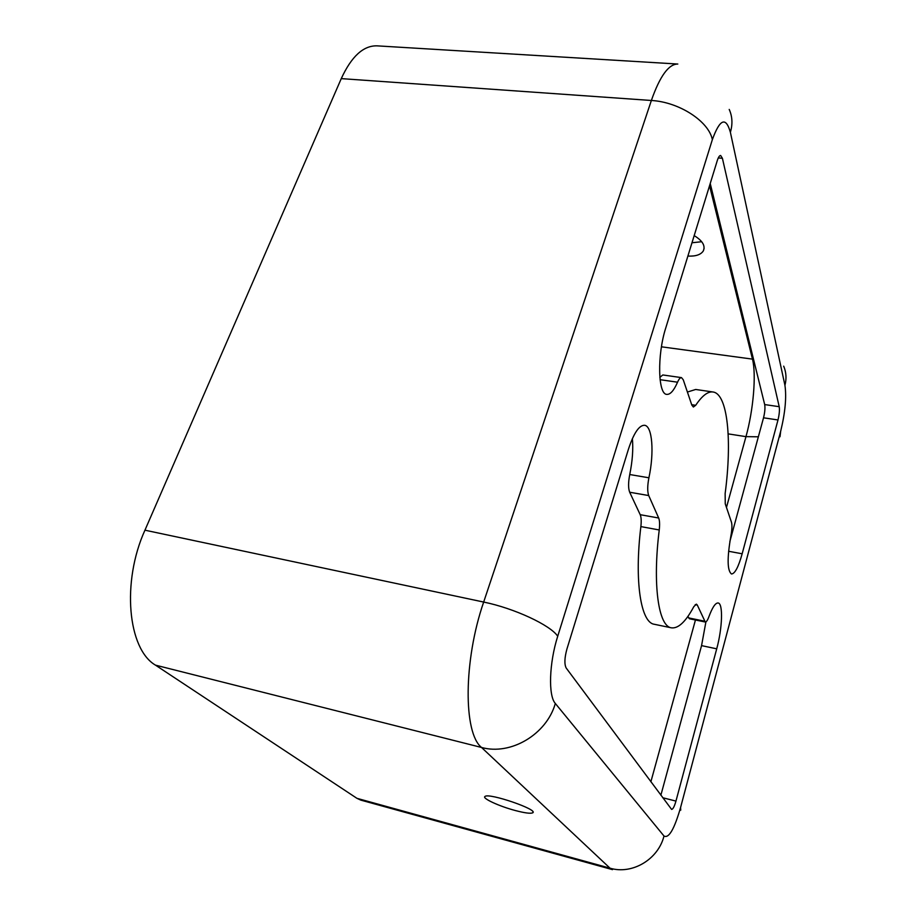 <?xml version="1.0" encoding="UTF-8"?>
<svg xmlns="http://www.w3.org/2000/svg" width="917" height="917" viewBox="0 0 917 917"><rect width="100%" height="100%" fill="white"/><g stroke="black" fill="none" stroke-linecap="round" stroke-linejoin="round"><path stroke-width="1.38" d="M677.548 382.194C678.924 379.042 680.242 377.517 681.491 377.621L683.245 379.764L691.831 405.108L693.378 407.022L695.694 405.291C702.124 395.697 707.89 391.261 713.013 391.995C727.766 393.783 732.202 440.607 725.141 493.529L725.255 503.857L731.457 522.174C732.247 525.143 732.053 529.762 730.872 536.055C727.032 558.086 727.238 570.729 731.502 573.985C734.895 573.778 738.449 567.05 742.162 553.788L777.994 419.963C779.312 414.484 779.725 410.059 779.209 406.69L722.401 158.286L720.636 155.477C719.49 155.489 718.366 157.208 717.266 160.635L665.731 328.045C657.008 355.074 657.959 394.631 666.842 394.379C670.327 394.631 673.892 390.562 677.548 382.194L660.068 379.684M628.317 449.594L566.912 649.064C564.505 657.925 564.264 664.24 566.19 668.023L671.599 809.402C672.952 809.298 674.408 806.524 675.955 801.091L716.716 648.823C722.378 628.294 723.261 603.409 718.137 602.985C715.478 602.756 712.406 607.295 708.944 616.625C707.592 620.293 706.365 622.081 705.265 622.013L697.31 605.071L696.404 604.131L693.814 606.653C685.767 621.703 678.282 628.764 671.37 627.824C658.498 626.288 652.388 585.012 659.243 529.969C659.862 524.49 659.667 520.512 658.681 518.013L648.72 495.558C647.322 491.695 647.379 485.781 648.904 477.791C654.348 452.654 652.4 425.981 644.559 425.282C639.08 425.144 633.67 433.248 628.317 449.594M729.863 541.546L763.529 417.797C764.87 412.341 765.259 407.927 764.686 404.569L710.228 183.515M694.18 235.612C702.514 240.69 705.563 245.79 703.328 250.914C700.794 254.754 695.648 256.462 687.899 256.061M691.98 242.764L701.7 241.721M712.349 139.636L557.719 636.249C549.157 662.991 548.148 695.728 555.324 703.465L663.988 836.017C668.802 838.7 674.327 829.197 680.574 807.522L780.654 431.357C785.216 412.558 786.648 397.221 784.941 385.346L730.379 132.277C725.897 116.47 719.879 118.923 712.349 139.636C708.818 121.353 679.188 101.993 651.368 100.48C659.896 76.134 668.711 63.984 677.812 64.041L377.002 45.85C363.384 45.495 351.475 56.418 341.262 78.621L144.943 530.186C121.457 581.951 127.761 649.098 155.489 665.146L356.942 798.329L360.839 800.128L612.499 869.637L610.011 868.181L356.942 798.329M515.618 810.605C524.937 813.035 530.634 813.769 532.697 812.817C539.127 809.837 488.795 792.563 485.001 796.46C481.62 798.203 499.49 806.41 515.618 810.605M660.87 795.222L701.562 645.625L705.907 621.875M671.37 627.824L654.234 624.259C640.845 622.597 634.186 581.401 640.868 526.599C641.476 521.143 641.247 517.177 640.204 514.689L629.681 492.234C628.202 488.371 628.214 482.48 629.738 474.536C632.443 461.262 633.326 449.284 632.386 438.601M687.406 392.04L695.694 389.473L713.013 391.995M705.265 622.013L689.424 618.757L687.888 616.442M659.839 377.357L662.819 374.961L681.491 377.621M555.324 703.465C546.647 734.311 510.826 755.665 481.54 747.47L610.011 868.181C632.214 874.898 658.291 859.355 663.988 836.017M763.529 417.797L777.994 419.963M728.591 551.266L742.162 553.788M691.682 404.695L695.694 405.291M730.379 132.277C732.775 124.162 732.396 116.539 729.221 109.432M784.941 385.346C786.671 378.664 786.247 372.268 783.691 366.158M753.533 359.269L661.444 346.809M758.359 436.801L745.968 436.641C753.327 410.426 756.468 374.423 752.467 359.109L709.54 185.727M764.686 404.569L779.209 406.69M780.654 431.357L780 436.779M557.719 636.249C550.555 625.211 514.391 608.326 483.672 602.056C463.463 660.458 463.234 732.992 481.54 747.47L155.489 665.146M701.562 645.625L716.716 648.823M662.739 797.733L675.955 801.091M650.875 781.788L695.453 619.995M726.47 507.422L745.968 436.641L728.167 433.879M629.681 492.234L648.72 495.558M640.204 514.689L658.681 518.013M629.738 474.536L648.904 477.791M688.564 617.898L704.439 621.153M695.201 604.658L697.31 605.071M341.262 78.621L651.368 100.48L483.672 602.056L144.943 530.186M718.286 157.942L722.401 158.286M640.868 526.599L659.243 529.969M680.574 807.522L680.723 810.192M703.328 250.914L704.13 248.289M532.697 812.817L532.96 811.958"/></g></svg>
